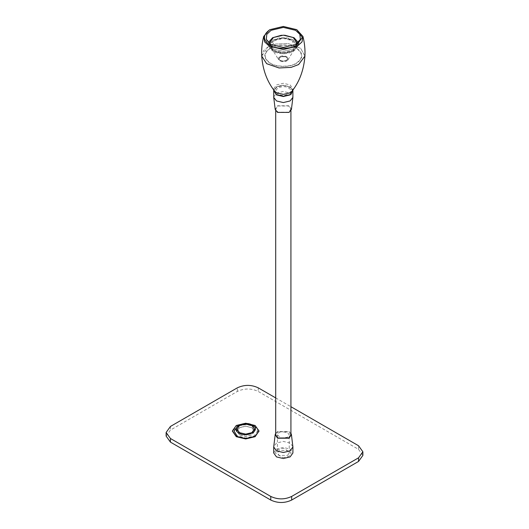 <?xml version="1.0" encoding="UTF-8"?>
<svg xmlns="http://www.w3.org/2000/svg" width="529" height="529" viewBox="0 0 529 529"><rect width="100%" height="100%" fill="white"/><g stroke="black" fill="none" stroke-linecap="round" stroke-linejoin="round"><path stroke-width="0.4" stroke-dasharray="2.65 1.98" d="M287.492 455.403L289.224 452.989L287.492 450.576L279.133 450.576L277.401 452.989L279.133 455.403L287.492 455.403M279.133 432.477L281.051 431.737L287.492 432.477L289.224 434.891L287.492 437.304L281.051 438.045L277.401 434.891L279.133 432.477M304.922 56.094L300.664 48.291L288.272 43.59L275.781 44.046L268.044 46.916L261.723 56.094M297.338 30.001L283.326 26.648L269.307 30.001M270.154 48.132C276.078 44.033 290.566 44.033 296.491 48.132C303.593 53.204 303.593 58.269 296.491 63.341C290.566 67.441 276.078 67.441 270.154 63.341C263.052 58.269 263.052 53.204 270.154 48.132M298.277 42.512L298.177 45.633L294.031 50.096L283.326 52.655L272.614 50.096L268.474 45.633L268.368 42.512M281.514 35.231L284.635 35.198M261.749 56.484L263.707 50.506L268.044 46.916L275.807 44.046L288.325 43.603L300.717 48.344L304.916 56.153L298.601 64.558M270.425 48.291C263.462 53.257 263.462 58.223 270.425 63.182C276.231 67.203 290.414 67.203 296.227 63.182C303.183 58.223 303.183 53.257 296.227 48.291C290.414 44.271 276.231 44.271 270.425 48.291M292.068 91.12L292.921 88.832L290.11 84.918L283.326 83.291L276.535 84.918L273.724 88.832L274.584 91.12M273.724 90.723L276.535 86.802L283.326 85.182L290.11 86.802L292.921 90.723M289.899 94.764C298.746 90.075 284.867 82.061 276.746 87.166L274.022 90.915L276.641 94.704M292.914 90.915L290.104 87.067L283.313 85.44L276.515 87.067L273.724 90.624M288.536 87.966C295.559 91.696 284.536 98.057 278.082 94.003C271.06 90.28 282.083 83.913 288.536 87.966M275.702 433.244L277.56 431.571L289.059 431.571L290.924 433.244M290.924 434.891L288.695 431.783L277.93 431.783L275.702 434.891M292.894 446.569L290.104 443.038L283.313 441.411L276.515 443.038L273.731 446.569M273.705 452.989L276.515 449.068L283.313 447.448L290.104 449.068L292.914 452.989M273.705 97.019L276.515 93.097L283.313 91.471L290.104 93.097L292.914 97.019M291.419 109.417L289.059 105.767L277.56 105.767L275.199 109.417M277.93 105.979L288.695 105.979L290.924 109.086L288.695 112.194L277.93 112.194L275.702 109.086L277.93 105.979M258.985 431.089L255.097 425.838L245.687 423.59L236.284 425.838L232.39 431.089M251.963 427.65L254.555 431.274L251.963 434.891L245.687 436.392L239.419 434.891L236.82 431.274L239.419 427.65L245.687 426.149L251.963 427.65M254.436 426.804L257.358 431.512L253.946 436.035L245.687 438.012L236.82 435.658M238.969 425.759L246.825 424.562L253.946 426.506M239.525 434.831L245.687 436.306L251.857 434.831L254.409 431.274L251.857 427.71L245.687 426.235L239.525 427.71L236.972 431.274L239.525 434.831M166.119 436.094L170.45 430.064L237.329 391.453C244.299 388.193 251.262 388.193 258.231 391.453L358.55 449.372L362.881 455.403M275.702 397.914L290.924 406.702M237.071 436.246C242.818 438.931 248.564 438.931 254.31 436.246C258.965 432.927 258.965 429.614 254.31 426.295C248.564 423.61 242.818 423.61 237.071 426.295C232.416 429.614 232.416 432.927 237.071 436.246M282.684 457.453C288.021 457.321 290.811 455.714 291.043 452.632L283.934 448.526C278.598 448.658 275.807 450.272 275.576 453.353L282.684 457.453M297.344 43.325L293.231 48.999L283.306 51.373L273.381 48.999L269.268 43.299L273.381 48.999L283.306 51.373L293.231 48.999L297.344 43.325M273.381 51.412L283.306 53.786L293.231 51.412L297.344 45.679L293.231 39.953L283.306 37.579L273.381 39.953L269.268 45.679L273.381 51.412M293.231 39.953C286.612 36.858 279.993 36.858 273.381 39.953C268.024 43.768 268.024 47.59 273.381 51.412C279.993 54.5 286.612 54.5 293.231 51.412C298.587 47.59 298.587 43.768 293.231 39.953M292.193 50.804C286.275 53.574 280.357 53.574 274.432 50.81C269.631 47.398 269.631 43.98 274.419 40.554C280.33 37.79 286.255 37.784 292.18 40.548C296.974 43.967 296.981 47.385 292.193 50.804L283.313 52.933L274.425 50.81L271.47 48.106L274.419 40.554L283.293 38.432L292.187 40.554L295.142 48.106L292.193 50.804M279.781 56.742L278.618 59.731L279.788 60.802L286.83 60.795L287.994 59.731L286.824 56.735L279.781 56.742M286.83 60.795C291.552 58.283 284.113 54.004 279.781 56.742C275.06 59.255 282.493 63.533 286.83 60.795M280.43 60.432C283.98 62.66 290.044 59.162 286.176 57.112C282.631 54.877 276.568 58.382 280.43 60.432C283.98 62.66 290.044 59.162 286.176 57.112C282.631 54.877 276.568 58.382 280.43 60.432M237.329 391.453L237.329 387.83M170.45 426.447L170.45 430.064M258.231 387.83L258.231 391.453M358.55 449.372L358.55 445.749M289.224 452.989L289.224 434.891M277.401 434.891L277.401 452.989M266.299 39.384L268.474 45.633M298.177 45.633L300.346 39.384M304.896 56.484L304.916 56.153M273.724 88.832L273.724 90.003M292.921 90.003L292.921 88.832M290.924 109.086L290.924 110.733M275.702 110.733L275.702 109.086M254.555 429.098L254.555 431.274M254.409 431.274L254.409 430.031M236.82 431.274L236.82 429.098M236.972 430.031L236.972 431.274M297.344 43.266L297.344 45.679M269.268 45.679L269.268 43.266M271.47 48.106L278.618 59.731M287.994 59.731L295.142 48.106"/><path stroke-width="0.79" d="M269.307 30.001L263.713 36.415C262.067 42.816 261.405 49.376 261.723 56.094L266.642 63.665L279.021 67.963L291.102 67.375L298.601 64.558L304.922 56.094C305.246 49.402 304.578 42.842 302.932 36.415L296.749 29.664L302.31 37.414L296.749 45.163C290.705 49.342 275.94 49.342 269.896 45.163C262.655 39.999 262.655 34.828 269.896 29.664L283.326 26.45L296.749 29.664M263.713 36.415L264.612 41.877L269.307 46.188L283.326 49.541L297.338 46.188L302.033 41.877L302.932 36.415M271.046 30.325L266.795 34.332L266.299 39.384L271.046 44.502L283.326 47.438L295.599 44.502L300.346 39.384L299.85 34.332L295.599 30.325L283.326 27.389L271.046 30.325M268.368 42.512L272.614 37.724L281.514 35.231M284.635 35.198L294.031 37.724L298.277 42.512M298.601 64.558L291.115 67.368L279.081 67.97L266.709 63.711L261.729 56.153C262.734 69.755 267.019 81.413 274.584 91.12L276.535 92.754L283.326 94.374L290.11 92.754L292.068 91.12C299.566 81.559 303.851 69.901 304.916 56.153M292.921 90.003L292.921 90.723L290.11 94.638L283.326 96.265L276.535 94.638L273.724 90.723L273.724 90.003M276.641 94.704L283.326 96.338L290.11 94.638M273.724 90.624L276.515 94.909L283.313 96.529L290.104 94.909L292.914 90.915M290.924 433.244L291.419 434.56L289.059 438.21L277.56 438.21L275.199 434.56L275.702 433.244M275.702 110.733L275.702 434.891L277.93 437.999L288.695 437.999L290.924 434.891L290.924 110.733M275.199 434.56L273.705 446.959L276.515 450.88L283.313 452.507L290.104 450.88L292.914 446.959L291.419 434.56M292.914 446.959L292.914 452.989L290.104 456.911L283.313 458.537L276.515 456.911L273.705 452.989L273.705 446.959M292.914 90.988L292.894 97.409L290.104 100.94L283.313 102.566L276.515 100.94L273.731 97.409L273.705 90.988M273.731 97.409L275.199 109.417L277.56 112.406L289.059 112.406L291.419 109.417L292.894 97.409M232.39 431.089L236.284 436.703L245.687 438.951L255.097 436.703L258.985 431.089M236.284 436.339L245.687 438.587L255.097 436.339L258.992 430.91L255.097 425.481L245.687 423.226L236.284 425.481L232.39 430.91L236.284 436.339M251.963 425.481L254.555 429.098L251.963 432.722L245.687 434.216L239.419 432.722L236.82 429.098L239.419 425.481L245.687 423.98L251.963 425.481M238.896 433.02C229.765 428.179 244.094 419.907 252.485 425.177C261.617 430.017 247.281 438.29 238.896 433.02M253.946 426.506L254.436 426.804M236.82 435.658L234.023 430.97L237.435 426.506L238.969 425.759M251.857 425.541L254.409 429.098L251.857 432.656L245.687 434.13L239.525 432.656L236.972 429.098L239.525 425.541L245.687 424.066L251.857 425.541M290.924 406.702L358.55 445.749L362.881 451.786L362.881 455.403L358.55 461.44L291.671 500.05C284.701 503.304 277.738 503.304 270.769 500.05L170.45 442.132L166.119 436.094L166.119 432.477L170.45 426.447L237.329 387.83C244.299 384.576 251.262 384.576 258.231 387.83L275.702 397.914M362.881 451.786L358.55 457.816L291.671 496.433C284.701 499.687 277.738 499.687 270.769 496.433L170.45 438.508L166.119 432.477M293.231 37.539L297.344 43.325L293.231 37.539L283.306 35.165L273.381 37.539L269.268 43.299L273.381 37.539L283.306 35.165L293.231 37.539M291.671 500.05L291.671 496.433M358.55 457.816L358.55 461.44M170.45 442.132L170.45 438.508M270.769 496.433L270.769 500.05M258.992 431.274L258.992 430.91M254.409 430.031L254.409 429.098M232.39 430.91L232.39 431.274M236.972 429.098L236.972 430.031"/></g></svg>
